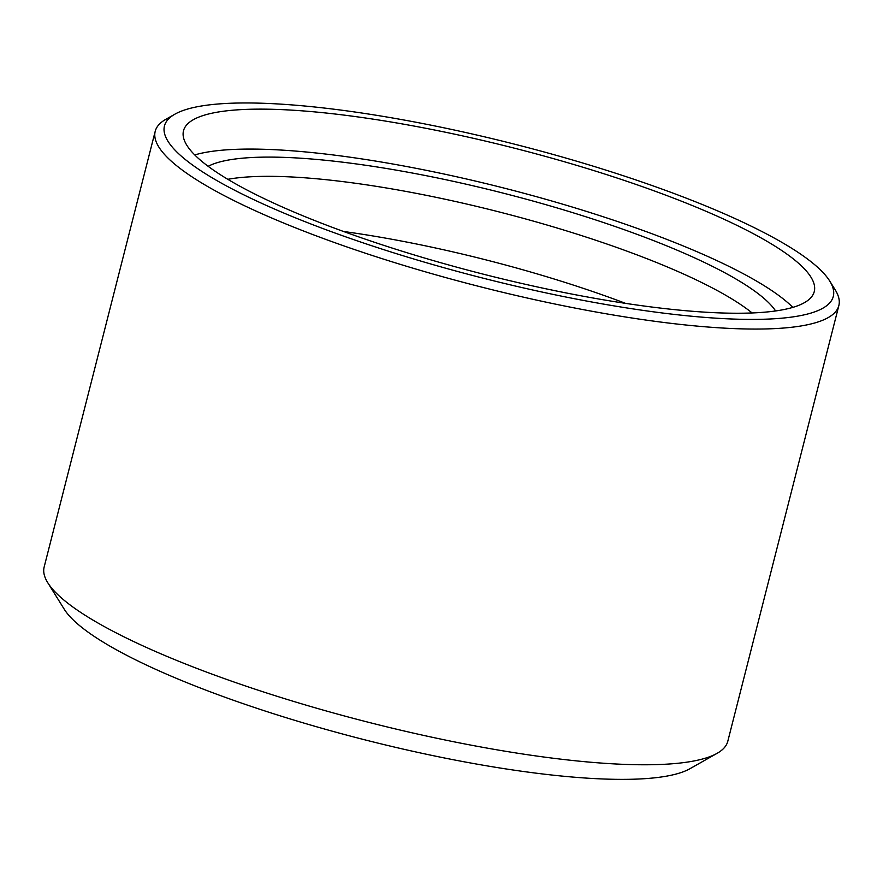 <?xml version="1.0" encoding="UTF-8"?>
<svg xmlns="http://www.w3.org/2000/svg" width="883" height="883" viewBox="0 0 883 883"><rect width="100%" height="100%" fill="white"/><g stroke="black" fill="none" stroke-linecap="round" stroke-linejoin="round"><path stroke-width="1.32" d="M343.52 231.478A294.878 58.786 -165.7 0 1 625.583 303.377M227.803 179.315A294.878 58.786 -165.7 0 1 498.718 211.832A294.878 58.786 -165.7 0 1 752.139 312.968M208.145 166.313A299.856 59.779 -165.7 0 1 503.465 193.2A299.856 59.779 -165.7 0 1 775.616 310.959M194.746 154.933A325.463 64.889 -165.7 0 1 504.734 188.256A325.463 64.889 -165.7 0 1 792.846 307.383M388.244 246.81A325.463 64.889 -165.7 0 1 183.498 130.794A325.463 64.889 -165.7 0 1 514.91 148.311A325.463 64.889 -165.7 0 1 814.258 291.578A325.463 64.889 -165.7 0 1 388.244 246.81M381.566 248.962A345.098 68.797 -165.7 0 1 174.922 114.161A345.098 68.797 -165.7 0 1 515.882 144.514A345.098 68.797 -165.7 0 1 829.755 281.081A345.098 68.797 -165.7 0 1 381.566 248.962M829.755 281.081L835.23 289.889A352.747 70.331 -165.7 0 1 838.85 305.573A352.747 70.331 -165.7 0 1 377.118 257.063A352.747 70.331 -165.7 0 1 155.209 131.324A352.747 70.331 -165.7 0 1 165.894 119.282L174.922 114.161M838.85 305.573L727.791 741.29A352.747 70.331 -165.7 0 1 717.106 753.331A352.747 70.331 -165.7 0 1 266.059 692.78A352.747 70.331 -165.7 0 1 47.77 582.725A352.747 70.331 -165.7 0 1 44.15 567.041L155.209 131.324M717.106 753.331L690.009 768.674A329.8 65.75 -165.7 0 1 268.3 712.051A329.8 65.75 -165.7 0 1 64.205 609.16L47.77 582.725"/></g></svg>
